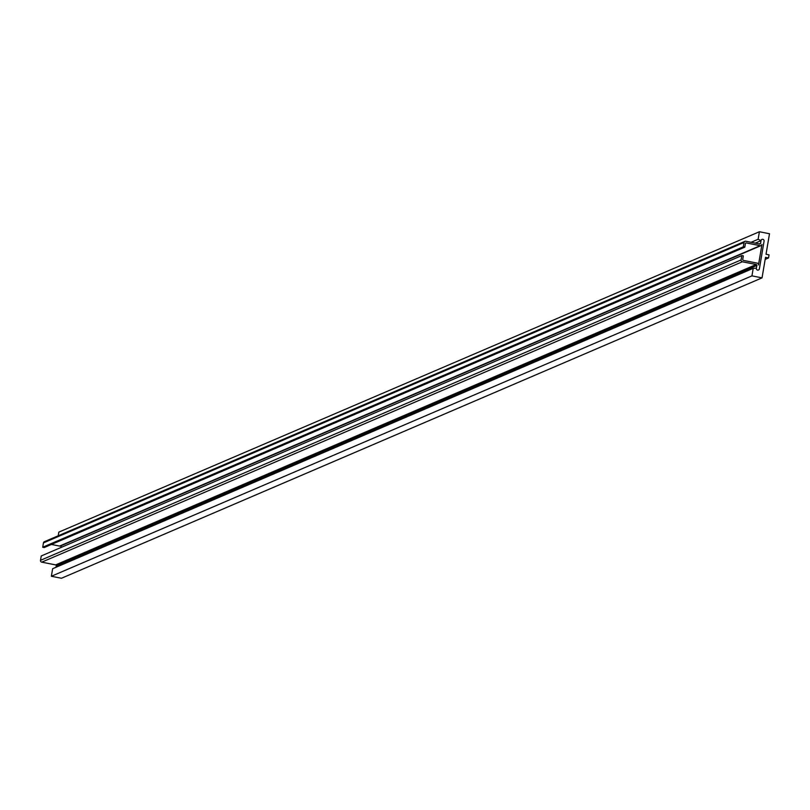 <?xml version="1.0" encoding="UTF-8"?>
<svg xmlns="http://www.w3.org/2000/svg" width="810" height="810" viewBox="0 0 810 810"><rect width="100%" height="100%" fill="white"/><g stroke="black" fill="none" stroke-linecap="round" stroke-linejoin="round"><path stroke-width="1.21" d="M759.385 268.859A1.579 1.529 -113.2 0 1 757.613 270.094A1.579 1.529 -113.2 0 1 756.378 268.161L753.219 268.333L751.943 275.866L762.038 277.87L765.511 257.347L768.538 257.945L769.054 254.866L766.027 254.259L769.5 233.736L759.405 231.741L758.13 239.284L761.035 240.651A1.579 1.529 -113.2 0 1 763.506 239.638A1.579 1.529 -113.2 0 1 764.073 241.147L759.385 268.859L764.073 241.147A1.579 1.529 66.8 0 0 761.937 239.406A1.579 1.529 66.8 0 0 761.046 240.55L760.57 243.375A0.79 0.759 -113.2 0 1 759.679 243.992L745.808 241.248A1.579 1.529 66.8 0 0 744.036 242.484L743.296 246.847L744.805 247.151L745.413 243.557A0.79 0.759 -113.2 0 1 746.304 242.939L760.175 245.683A1.579 1.529 66.8 0 0 761.957 244.438L758.484 264.971A1.579 1.529 66.8 0 0 757.228 263.128L743.347 260.385A0.79 0.759 -113.2 0 1 742.729 259.463L743.337 255.869L741.818 255.575L741.079 259.929A1.579 1.529 66.8 0 0 742.335 261.772L756.216 264.516A0.79 0.759 -113.2 0 1 756.834 265.437L756.358 268.262A1.579 1.529 66.8 0 0 758.494 270.003A1.579 1.529 66.8 0 0 759.385 268.859M58.209 535.785L58.826 532.129L759.405 231.741M765.167 259.392L768.538 257.945M753.219 268.333L52.64 568.721L51.364 576.264L61.459 578.259L762.038 277.87M51.364 576.264L751.943 275.866M755.274 243.121L761.035 240.651M751.113 242.291L758.13 239.284M741.818 255.575L41.239 555.964L40.5 560.328A1.579 1.529 66.8 0 0 41.755 562.16L55.627 564.904A0.79 0.759 -113.2 0 1 56.255 565.826L56.011 567.273M61.236 545.656L60.912 547.53M51.425 544.452L59.596 546.072A1.579 1.529 66.8 0 0 60.477 545.981L761.056 245.592M45.228 541.637A1.579 1.529 66.8 0 0 43.446 542.882L42.717 547.236L44.226 547.54L744.805 247.151M42.717 547.236L743.296 246.847M56.255 565.826L756.834 265.437M55.627 564.904L756.216 264.516M41.755 562.16L742.335 261.772M40.5 560.328L741.079 259.929M59.596 546.072L760.175 245.683M745.524 243.273L746.304 242.939M43.446 542.882L744.036 242.484M759.304 243.921L760.57 243.375M44.347 541.728L744.927 241.34"/></g></svg>
